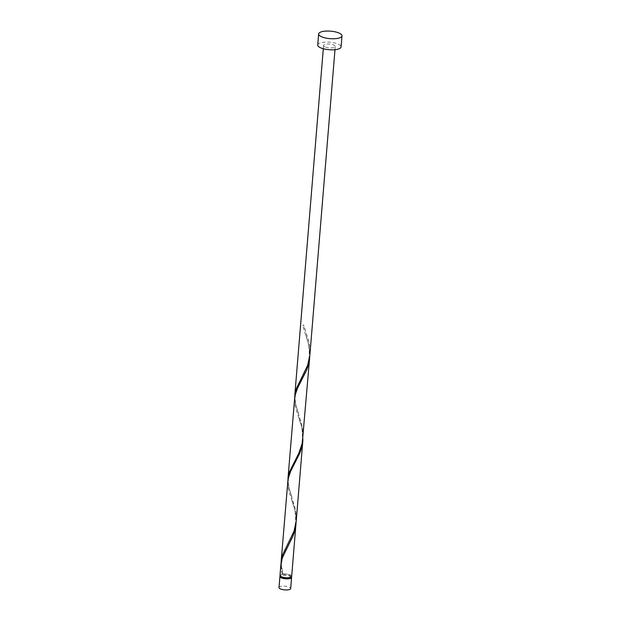 <?xml version="1.0" encoding="UTF-8"?>
<svg xmlns="http://www.w3.org/2000/svg" width="621" height="621" viewBox="0 0 621 621"><rect width="100%" height="100%" fill="white"/><g stroke="black" fill="none" stroke-linecap="round" stroke-linejoin="round"><path stroke-width="0.47" stroke-dasharray="3.1 2.33" d="M279.008 587.544A5.861 1.879 -175.3 0 1 283.223 586.092A5.861 1.879 -175.3 0 1 289.697 587.334A5.861 1.879 -175.3 0 1 290.682 588.498M291.373 576.862A5.861 1.879 4.7 0 0 290.605 576.265A5.861 1.879 4.7 0 0 284.985 575.03A5.861 1.879 4.7 0 0 280.218 575.946M291.008 577.39A5.271 1.692 4.7 0 0 290.123 576.335A5.271 1.692 4.7 0 0 284.294 575.225A5.271 1.692 4.7 0 0 280.498 576.529M281.08 562.766L282.92 574.231A5.271 1.692 4.7 0 0 280.591 575.419A5.271 1.692 4.7 0 0 281.476 576.474A5.271 1.692 4.7 0 0 287.306 577.592A5.271 1.692 4.7 0 0 291.102 576.28A5.271 1.692 4.7 0 0 290.217 575.232A5.271 1.692 4.7 0 0 282.92 574.231L282.128 574.122A5.861 1.879 4.7 0 0 280.001 575.372M317.727 45.015A11.721 3.757 -175.3 0 1 326.157 42.112A11.721 3.757 -175.3 0 1 339.12 44.588A11.721 3.757 -175.3 0 1 341.084 46.932M294.727 396.835L295.518 403.728L302.567 427.535L303.064 437.952M324.55 46.66A5.861 1.879 -175.3 0 1 323.572 45.488A5.861 1.879 -175.3 0 1 327.787 44.044A5.861 1.879 -175.3 0 1 334.261 45.279A5.861 1.879 -175.3 0 1 335.247 46.451A5.861 1.879 -175.3 0 1 331.032 47.902A5.861 1.879 -175.3 0 1 324.55 46.66M303.56 325.086A5.861 1.879 4.7 0 0 302.59 325.225L303.638 325.171L308.264 339.408L309.569 345.68L309.879 354.987M309.747 356.307L309.499 349.444L308.583 344.236L302.59 325.225M282.128 574.122L281.189 569.915L280.933 564.085M296.108 522.238L295.852 515.376L294.944 510.167L288.951 491.157L288.012 486.949L287.756 481.12M291.684 576.335A5.861 1.879 4.7 0 0 290.698 575.162A5.861 1.879 4.7 0 0 283.098 573.99M287.903 479.8L288.695 486.693L295.751 510.501L296.24 520.926M302.932 439.272L302.675 432.41L301.759 427.201L295.767 408.191L294.828 403.984L294.571 398.154M280.521 576.234L280.591 575.419M323.3 48.733L323.572 45.488M334.983 49.696L335.247 46.451M291.032 577.103L291.102 576.28M305.462 330.636L303.638 325.171M300.851 379.547L305.408 370.543C307.737 365.342 309.033 360.04 309.289 354.63C309.266 341.208 305.563 335.418 304.779 331.956M298.639 413.602C298.08 411.793 294.944 404.294 295.208 397.805C295.068 391.859 299.889 383.561 301.332 380.921M294.036 462.513L298.585 453.509C300.913 448.308 302.21 443.006 302.466 437.595C302.443 424.174 298.74 418.383 297.956 414.921M291.823 496.575C291.257 494.758 288.121 487.26 288.392 480.77C288.253 474.824 293.073 466.526 294.509 463.887M287.212 545.479L291.761 536.482C294.098 531.273 295.386 525.971 295.643 520.561C295.619 507.14 291.924 501.357 291.133 497.887M283.176 574.068C279.178 564.551 283.145 554.227 287.694 546.853"/><path stroke-width="0.93" d="M291.591 577.437L290.682 588.498A5.861 1.879 -175.3 0 1 286.467 589.95A5.861 1.879 -175.3 0 1 279.986 588.708A5.861 1.879 -175.3 0 1 279.008 587.544L279.916 576.474A5.861 1.879 4.7 0 0 280.902 577.646A5.861 1.879 4.7 0 0 287.376 578.888A5.861 1.879 4.7 0 0 291.591 577.437A5.861 1.879 4.7 0 0 291.373 576.862M280.218 575.946A5.861 1.879 4.7 0 0 279.916 576.474M280.521 576.234L280.498 576.529A5.271 1.692 4.7 0 0 281.383 577.577A5.271 1.692 4.7 0 0 287.212 578.694A5.271 1.692 4.7 0 0 291.008 577.39L291.032 577.103M341.992 35.871L341.084 46.932A11.721 3.757 -175.3 0 1 332.654 49.827A11.721 3.757 -175.3 0 1 319.699 47.351A11.721 3.757 -175.3 0 1 317.727 45.015L318.635 33.945A11.721 3.757 -175.3 0 1 327.073 31.05A11.721 3.757 -175.3 0 1 340.029 33.526A11.721 3.757 -175.3 0 1 341.992 35.871A11.721 3.757 -175.3 0 1 333.562 38.766A11.721 3.757 -175.3 0 1 320.607 36.29A11.721 3.757 -175.3 0 1 318.635 33.945M334.983 49.696L309.871 355.103L307.62 365.404L296.784 387.698L295.449 391.657L294.727 396.835M296.023 523.565L294.665 531.087L292.972 536.094L282.276 557.968L280.933 564.085L280.001 575.372A5.861 1.879 4.7 0 0 280.987 576.544A5.861 1.879 4.7 0 0 287.469 577.778A5.861 1.879 4.7 0 0 291.684 576.335L296.108 522.238M296.24 520.926L293.981 531.335L283.137 553.629L281.802 557.588L281.08 562.766M281.15 561.446L288.043 478.946L290.768 470.99L299.796 453.128L301.488 448.121L302.932 439.272M287.973 478.481L294.859 395.981L297.591 388.024L306.611 370.163L308.311 365.156L309.662 357.634L302.248 443.285L298.825 453.268L289.627 471.51L287.903 479.8M309.662 357.634L309.747 356.307M294.789 395.515L323.3 48.733M296.24 520.918L302.846 440.6"/></g></svg>
